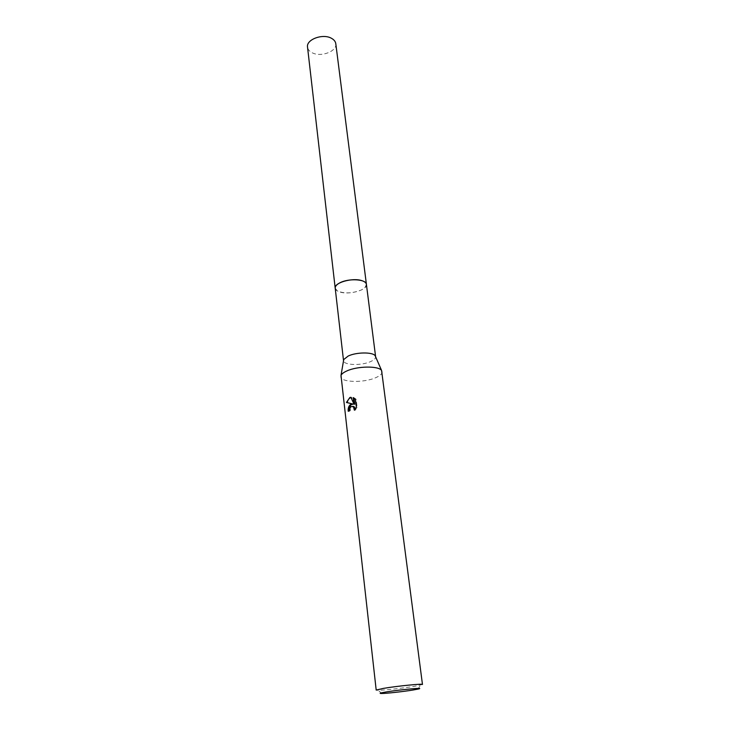 <?xml version="1.0" encoding="UTF-8"?>
<svg xmlns="http://www.w3.org/2000/svg" width="730" height="730" viewBox="0 0 730 730"><rect width="100%" height="100%" fill="white"/><g stroke="black" fill="none" stroke-linecap="round" stroke-linejoin="round"><path stroke-width="0.55" stroke-dasharray="3.65 2.74" d="M366.414 284.417L365.036 287.538L361.742 289.81C352.535 293.515 344.387 293.88 337.296 290.896L335.207 288.195M366.433 284.572L365.036 287.538L361.742 289.801C352.535 293.506 344.387 293.871 337.287 290.896L335.225 288.341M375.156 355.729L375.621 356.778C375.722 358.439 374.079 360.018 370.712 361.542C361.587 365.839 343.556 365.31 343.529 360.666M382.146 371.725C382.264 373.787 380.129 375.767 375.749 377.675C363.951 383.031 340.764 382.493 340.764 376.735M422.469 684.475L414.713 686.264C403.745 688.089 383.953 690.279 378.176 690.288L376.196 690.078M348.94 410.853L348.986 411.41L350.272 410.707L350.318 409.128L352.918 406.3M350.272 410.707L349.515 410.561M355.291 409.037L355.136 410.324L357.134 407.34L356.194 399.301L355.41 399.137M357.143 407.34L356.349 407.176M355.136 410.324L354.369 410.169M348.986 411.41L348.219 411.255M356.194 399.301L354.004 397.987M354.734 404.247L351.623 397.421L351.002 397.549M353.977 397.75L353.21 397.595M351.623 397.421L350.874 397.266M335.791 43.7C337.296 51.383 320.643 57.57 311.984 52.651C309.337 51.246 307.85 49.403 307.531 47.121M366.442 284.636C367.199 290.12 348.976 295.112 339.861 292C337.151 291.151 335.608 289.956 335.234 288.414M417.898 689.12L420.599 685.16M354.379 398.233L355.154 398.388M381.754 693.5L378.176 690.288"/><path stroke-width="1.09" d="M381.58 370.457L422.469 684.475C423.373 683.435 397.102 686.045 383.487 688.372L376.196 690.078L341.01 375.366C341.74 373.842 343.666 372.373 346.786 370.977C357.335 366.022 378.633 365.757 381.58 370.457L375.156 355.729C372.793 351.942 356.377 352.079 348.219 356.021L343.73 359.534L343.529 360.666L335.207 288.195C335.079 286.361 336.566 284.609 339.678 282.939C348.447 278.039 366.396 279.097 366.414 284.417L366.442 284.636M335.225 288.341C334.979 286.461 336.457 284.654 339.678 282.93C348.566 277.957 366.761 279.143 366.433 284.572M375.621 356.778L366.414 284.417C366.177 282.829 364.699 281.598 361.998 280.694C352.791 277.354 333.838 282.711 335.198 288.186L335.234 288.414M350.655 404.42L352.736 403.973L346.431 402.467L349.862 397.522L350.874 397.275L353.968 404.091L353.21 397.595L355.401 399.146L356.349 407.176L354.369 410.169L353.402 406.573L350.911 406.573L349.57 408.973L349.515 410.561L348.219 411.255C347.909 408.225 348.721 405.953 350.655 404.42M386.325 691.93C400.806 689.512 426.913 687.213 417.898 689.12L412.888 690.042C403.544 691.575 386.626 693.454 381.754 693.5C378.578 693.5 380.102 692.98 386.325 691.93M351.002 397.549C348.995 398.261 347.736 399.958 347.215 402.632L352.736 403.973M353.493 404.128C350.382 404.402 348.867 406.647 348.94 410.853M352.918 406.3L354.159 406.72L355.291 409.037M354.004 397.987L354.734 404.247L353.968 404.091M347.215 402.632L346.431 402.467M335.198 288.186L307.531 47.121C305.998 39.502 322.952 33.224 331.529 38.334C334.057 39.73 335.471 41.519 335.791 43.7L366.423 284.408M353.402 406.573L354.159 406.72M343.73 359.534L341.01 375.366"/></g></svg>
